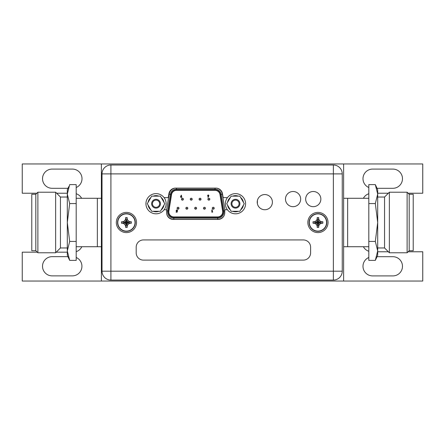 <?xml version="1.0" encoding="UTF-8"?>
<svg xmlns="http://www.w3.org/2000/svg" width="445" height="445" viewBox="0 0 445 445"><rect width="100%" height="100%" fill="white"/><g stroke="black" fill="none" stroke-linecap="round" stroke-linejoin="round"><path stroke-width="0.67" d="M101.382 163.96L101.382 281.04L343.618 281.04L343.618 163.96L22.25 163.96L22.25 193.23L36.868 193.23M343.618 198.275L347.656 198.275L347.656 246.725L368.81 246.725M76.19 198.275L97.344 198.275L97.344 246.725L97.344 198.275L101.382 198.275M368.81 251.269A9.69 9.69 0 0 1 363.376 246.725M343.618 281.04L422.75 281.04L422.75 251.77L408.132 251.77M388.357 251.77L377.694 251.77M101.382 281.04L22.25 281.04L22.25 252.176L37.274 252.176M56.242 252.176L67.306 252.176M81.836 246.725A9.69 9.69 0 0 1 76.19 251.675M76.19 193.731A9.69 9.69 0 0 1 81.624 198.275M56.643 193.23L67.306 193.23M343.618 163.96L422.75 163.96L422.75 193.23L408.132 193.23M388.357 193.23L377.694 193.23M363.376 198.275A9.69 9.69 0 0 1 368.81 193.731M76.19 257.471A9.606 9.606 0 0 1 72.312 275.872L52.126 275.872A9.606 9.606 0 0 1 42.52 266.266A9.606 9.606 0 0 1 52.126 256.654L67.935 256.654M67.957 188.302L52.126 188.302A9.606 9.606 0 0 1 42.52 178.695A9.606 9.606 0 0 1 52.126 169.089L72.396 169.089A9.606 9.606 0 0 1 76.19 187.523M377.043 256.698L392.874 256.698A9.606 9.606 0 0 1 402.48 266.305A9.606 9.606 0 0 1 392.874 275.911L372.604 275.911A9.606 9.606 0 0 1 368.81 257.477M368.81 187.523A9.606 9.606 0 0 1 372.604 169.089L392.874 169.089A9.606 9.606 0 0 1 402.48 178.695A9.606 9.606 0 0 1 392.874 188.302L377.043 188.302M76.19 184.625L76.19 260.375L69.67 260.375L67.306 250.908L67.306 194.092L69.67 184.625L76.19 184.625M69.67 260.375L67.306 255.302L67.306 250.908L69.67 241.44L67.306 222.5L69.67 203.56L76.19 203.56M69.67 203.56L67.306 194.092L67.306 189.698L68.858 186.527M31.779 250.719L31.779 194.281L35.817 194.281L35.817 250.719L31.779 250.719M35.817 250.719L37.881 252.782L55.636 252.782L55.636 192.218L37.881 192.218L35.817 194.281M37.881 252.782L37.881 192.218M55.636 192.218L60.442 197.029L60.442 247.971L55.636 252.782M60.442 197.029L67.306 197.029M60.442 247.971L67.306 247.971M69.67 241.44L76.19 241.44M375.33 184.625L377.694 194.092L377.694 189.698L375.33 184.625L368.81 184.625L368.81 203.56L375.33 203.56L377.694 222.5L377.694 255.302L375.33 260.375L368.81 260.375L368.81 203.56M368.81 198.275L347.656 198.275L347.656 246.725L343.618 246.725M413.221 194.281L413.221 250.719L409.183 250.719L409.183 194.281L413.221 194.281M409.183 250.719L407.119 252.782L389.364 252.782L389.364 192.218L407.119 192.218L407.119 252.782M409.183 194.281L407.119 192.218M389.364 192.218L384.558 197.029L384.558 247.971L389.364 252.782M384.558 197.029L377.694 197.029M384.558 247.971L377.694 247.971M375.33 203.56L377.694 194.092L377.694 222.5L375.33 241.44L377.694 250.908L375.33 260.375L376.142 258.473M368.81 241.44L375.33 241.44M257.382 200.595L257.382 203.71M227.44 197.63L223.173 197.63L222.467 193.642A6.703 6.703 0 0 0 215.869 188.102L175.519 188.102A6.703 6.703 0 0 0 168.916 193.642L168.216 197.63L164.088 197.63M300.664 199.082A7.593 7.593 0 0 1 293.071 206.675A7.593 7.593 0 0 1 285.484 199.082A7.593 7.593 0 0 1 293.071 191.495A7.593 7.593 0 0 1 300.664 199.082M320.851 199.082A7.593 7.593 0 0 1 313.258 206.675A7.593 7.593 0 0 1 305.671 199.082A7.593 7.593 0 0 1 313.258 191.495A7.593 7.593 0 0 1 320.851 199.082M164.133 209.74L166.625 209.74L166.625 212.732A6.703 6.703 0 0 0 173.328 219.43L218.061 219.43A6.703 6.703 0 0 0 224.758 212.732L224.758 209.74L227.395 209.74M272.401 202.152A7.593 7.593 0 0 0 264.808 194.56A7.593 7.593 0 0 0 257.221 202.152A7.593 7.593 0 0 0 264.808 209.74A7.593 7.593 0 0 0 272.401 202.152M333.366 165.012L110.911 165.012A8.883 8.883 0 0 0 102.027 173.889L110.911 173.889L110.911 271.189L102.027 271.189A8.883 8.883 0 0 0 110.911 280.072L333.366 280.072A8.883 8.883 0 0 0 342.244 271.189L333.366 271.189L333.366 280.072A8.883 8.883 0 0 0 342.244 271.189L342.244 173.889A8.883 8.883 0 0 0 333.366 165.012L333.366 173.889L342.244 173.889M102.027 173.889L102.027 271.189M110.911 280.072L110.911 271.189L333.366 271.189L333.366 173.889L110.911 173.889L110.911 165.012M136.192 247.203L136.192 252.855A7.265 7.265 0 0 0 143.457 260.119L303.334 260.119A7.265 7.265 0 0 0 310.604 252.855L310.604 247.203A7.265 7.265 0 0 0 303.334 239.933L143.457 239.933A7.265 7.265 0 0 0 136.192 247.203M176.481 189.948L176.481 189.142A6.219 6.219 0 0 0 170.346 194.37L167.682 210.924A6.219 6.219 0 0 0 173.817 218.128L217.711 218.128A6.219 6.219 0 0 0 223.846 210.924L221.182 194.37A6.219 6.219 0 0 0 215.046 189.142L176.481 189.142A6.219 6.219 0 0 0 170.346 194.37L171.141 194.498L168.477 211.052A5.412 5.412 0 0 0 173.817 217.321L217.711 217.321A5.412 5.412 0 0 0 223.051 211.052L220.386 194.498A5.412 5.412 0 0 0 215.046 189.948L176.481 189.948A5.412 5.412 0 0 0 171.141 194.498M173.817 216.921A5.006 5.006 0 0 1 168.878 211.119L171.542 194.565A5.006 5.006 0 0 1 176.481 190.354L215.046 190.354A5.006 5.006 0 0 1 219.986 194.565L222.65 211.119A5.006 5.006 0 0 1 217.711 216.921L173.817 216.921M181.237 195.205L180.492 196.879L181.193 197.586L181.883 196.879L181.204 196.167L181.599 195.388L181.237 195.205M180.898 196.857L181.182 196.54L181.477 196.862L181.182 197.18L180.898 196.857M177.16 212.17L177.427 210.913L176.509 210.619L176.832 210.251L177.611 210.457L176.86 209.845L176.098 210.635L176.926 211.364L176.837 211.792L176.131 211.792L176.131 212.17L177.16 212.17M212.482 212.17L212.727 211.792L212.265 211.792L212.265 209.907L211.853 209.907L211.853 212.17L212.482 212.17M190.271 199.193A0.968 0.968 0 0 0 191.244 200.167A0.968 0.968 0 0 0 192.212 199.193A0.968 0.968 0 0 0 191.244 198.225A0.968 0.968 0 0 0 190.271 199.193A0.968 0.968 0 0 0 191.244 200.167A0.968 0.968 0 0 0 192.212 199.193A0.968 0.968 0 0 0 191.244 198.225A0.968 0.968 0 0 0 190.271 199.193M207.876 199.193A0.968 0.968 0 0 0 208.844 200.167A0.968 0.968 0 0 0 209.812 199.193A0.968 0.968 0 0 0 208.844 198.225A0.968 0.968 0 0 0 207.876 199.193A0.968 0.968 0 0 0 208.844 200.167A0.968 0.968 0 0 0 209.812 199.193A0.968 0.968 0 0 0 208.844 198.225A0.968 0.968 0 0 0 207.876 199.193M185.871 208.238A0.968 0.968 0 0 0 186.839 209.206A0.968 0.968 0 0 0 187.812 208.238A0.968 0.968 0 0 0 186.839 207.27A0.968 0.968 0 0 0 185.871 208.238A0.968 0.968 0 0 0 186.839 209.206A0.968 0.968 0 0 0 187.812 208.238A0.968 0.968 0 0 0 186.839 207.27A0.968 0.968 0 0 0 185.871 208.238M203.476 208.238A0.968 0.968 0 0 0 204.444 209.206A0.968 0.968 0 0 0 205.412 208.238A0.968 0.968 0 0 0 204.444 207.27A0.968 0.968 0 0 0 203.476 208.238A0.968 0.968 0 0 0 204.444 209.206A0.968 0.968 0 0 0 205.412 208.238A0.968 0.968 0 0 0 204.444 207.27A0.968 0.968 0 0 0 203.476 208.238M212.276 208.238A0.968 0.968 0 0 0 213.244 209.206A0.968 0.968 0 0 0 214.212 208.238A0.968 0.968 0 0 0 213.244 207.27A0.968 0.968 0 0 0 212.276 208.238A0.968 0.968 0 0 0 213.244 209.206A0.968 0.968 0 0 0 214.212 208.238A0.968 0.968 0 0 0 213.244 207.27A0.968 0.968 0 0 0 212.276 208.238M194.676 208.238A0.968 0.968 0 0 0 195.644 209.206A0.968 0.968 0 0 0 196.612 208.238A0.968 0.968 0 0 0 195.644 207.27A0.968 0.968 0 0 0 194.676 208.238A0.968 0.968 0 0 0 195.644 209.206A0.968 0.968 0 0 0 196.612 208.238A0.968 0.968 0 0 0 195.644 207.27A0.968 0.968 0 0 0 194.676 208.238M177.071 208.238A0.968 0.968 0 0 0 178.039 209.206A0.968 0.968 0 0 0 179.007 208.238A0.968 0.968 0 0 0 178.039 207.27A0.968 0.968 0 0 0 177.071 208.238A0.968 0.968 0 0 0 178.039 209.206A0.968 0.968 0 0 0 179.007 208.238A0.968 0.968 0 0 0 178.039 207.27A0.968 0.968 0 0 0 177.071 208.238M199.076 199.193A0.968 0.968 0 0 0 200.044 200.167A0.968 0.968 0 0 0 201.012 199.193A0.968 0.968 0 0 0 200.044 198.225A0.968 0.968 0 0 0 199.076 199.193A0.968 0.968 0 0 0 200.044 200.167A0.968 0.968 0 0 0 201.012 199.193A0.968 0.968 0 0 0 200.044 198.225A0.968 0.968 0 0 0 199.076 199.193M181.471 199.193A0.968 0.968 0 0 0 182.439 200.167A0.968 0.968 0 0 0 183.412 199.193A0.968 0.968 0 0 0 182.439 198.225A0.968 0.968 0 0 0 181.471 199.193A0.968 0.968 0 0 0 182.439 200.167A0.968 0.968 0 0 0 183.412 199.193A0.968 0.968 0 0 0 182.439 198.225A0.968 0.968 0 0 0 181.471 199.193M208.182 197.268L208.928 195.594L208.227 194.888L207.531 195.594L208.215 196.312L207.821 197.085L208.182 197.268M208.521 195.616L208.238 195.934L207.937 195.616L208.232 195.294L208.521 195.616M151.667 211.286L147.295 203.715L151.667 196.145L160.406 196.145L164.778 203.715L160.406 211.286L151.667 211.286M151.634 203.715A4.4 4.4 0 0 1 156.039 199.316A4.4 4.4 0 0 1 160.439 203.715A4.4 4.4 0 0 1 156.039 208.115A4.4 4.4 0 0 1 151.634 203.715M150.888 209.934A8.077 8.077 0 0 1 148.074 205.067M148.074 202.364A8.077 8.077 0 0 1 150.888 197.497M153.225 196.145A8.077 8.077 0 0 1 158.848 196.145M161.185 197.497A8.077 8.077 0 0 1 163.999 202.364M163.999 205.067A8.077 8.077 0 0 1 161.185 209.934M158.848 211.286A8.077 8.077 0 0 1 153.225 211.286M152.446 203.715A3.593 3.593 0 0 1 156.039 200.122A3.593 3.593 0 0 1 159.633 203.715A3.593 3.593 0 0 1 156.039 207.309A3.593 3.593 0 0 1 152.446 203.715M145.943 203.715A10.096 10.096 0 0 1 156.039 193.625A10.096 10.096 0 0 1 166.13 203.715A10.096 10.096 0 0 1 156.039 213.811A10.096 10.096 0 0 1 145.943 203.715M225.398 203.715A10.096 10.096 0 0 1 235.488 193.625A10.096 10.096 0 0 1 245.584 203.715A10.096 10.096 0 0 1 235.488 213.811A10.096 10.096 0 0 1 225.398 203.715M231.122 211.286L226.75 203.715L231.122 196.145L239.861 196.145L244.233 203.715L239.861 211.286L231.122 211.286M231.089 203.715A4.4 4.4 0 0 1 235.488 199.316A4.4 4.4 0 0 1 239.894 203.715A4.4 4.4 0 0 1 235.488 208.115A4.4 4.4 0 0 1 231.089 203.715M230.343 209.934A8.077 8.077 0 0 1 227.529 205.067M227.529 202.364A8.077 8.077 0 0 1 230.343 197.497M232.679 196.145A8.077 8.077 0 0 1 238.303 196.145M240.639 197.497A8.077 8.077 0 0 1 243.454 202.364M243.454 205.067A8.077 8.077 0 0 1 240.639 209.934M238.303 211.286A8.077 8.077 0 0 1 232.679 211.286M231.895 203.715A3.593 3.593 0 0 1 235.488 200.122A3.593 3.593 0 0 1 239.082 203.715A3.593 3.593 0 0 1 235.488 207.309A3.593 3.593 0 0 1 231.895 203.715M135.252 222.5A8.844 8.844 0 0 0 126.413 213.656A8.844 8.844 0 0 0 117.569 222.5A8.844 8.844 0 0 0 126.413 231.344A8.844 8.844 0 0 0 135.252 222.5A8.844 8.844 0 0 1 126.413 231.344A8.844 8.844 0 0 1 117.569 222.5A8.844 8.844 0 0 1 126.413 213.656A8.844 8.844 0 0 1 135.252 222.5M127.181 218.306L127.181 219.107L128.138 220.77L129.801 221.732L131.325 221.732L131.325 223.268L129.801 223.268L128.138 224.23L127.181 225.893L127.175 227.412L125.646 227.412L125.646 225.893L124.683 224.23L123.02 223.268L121.496 223.268L121.496 221.732L125.796 222.361L125.512 222.639L126.096 222.817L126.274 223.401L127.309 222.361L126.725 222.183L126.552 221.599L125.796 222.361M124.683 224.23L126.096 222.817M125.646 226.694L126.274 223.117M131.325 221.732L127.309 222.361M127.031 222.361L130.608 221.732M128.138 220.77L126.725 222.183M122.219 221.732L123.02 221.732L124.683 220.77L125.646 219.107L125.646 217.588L127.175 217.588L126.552 221.883M127.175 217.588L126.552 221.599M125.646 217.588L126.274 221.599M126.274 221.883L125.646 218.306M124.683 220.77L126.096 222.183M121.496 221.732L125.512 222.361M121.496 223.268L125.512 222.639M123.02 223.268L125.796 222.639M131.325 223.268L127.309 222.639M129.801 223.268L127.031 222.639M128.138 224.23L126.725 222.817M127.181 225.893L126.552 223.117M127.175 227.412L126.552 223.401M125.646 227.412L126.274 223.401M136.504 222.5A10.096 10.096 0 0 1 126.413 232.596A10.096 10.096 0 0 1 116.317 222.5A10.096 10.096 0 0 1 126.413 212.404A10.096 10.096 0 0 1 136.504 222.5M326.786 222.5A8.844 8.844 0 0 0 317.941 213.656A8.844 8.844 0 0 0 309.103 222.5A8.844 8.844 0 0 0 317.941 231.344A8.844 8.844 0 0 0 326.786 222.5A8.844 8.844 0 0 1 317.941 231.344A8.844 8.844 0 0 1 309.103 222.5A8.844 8.844 0 0 1 317.941 213.656A8.844 8.844 0 0 1 326.786 222.5M318.709 218.306L318.709 219.107L319.671 220.77L321.334 221.732L322.853 221.732L322.853 223.268L321.334 223.268L319.671 224.23L318.709 225.893L318.709 227.412L317.174 227.412L317.174 225.893L316.211 224.23L314.548 223.268L313.03 223.268L313.03 221.732L317.324 222.361L317.046 222.639L317.624 222.817L317.802 223.401L318.843 222.361L318.258 222.183L318.08 221.599L317.324 222.361M316.211 224.23L317.624 222.817M317.174 226.694L317.802 223.117M322.853 221.732L318.843 222.361M318.559 222.361L322.136 221.732M319.671 220.77L318.258 222.183M313.747 221.732L314.548 221.732L316.211 220.77L317.174 219.107L317.174 217.588L318.709 217.588L318.08 221.883M318.709 217.588L318.08 221.599M317.174 217.588L317.802 221.599M317.802 221.883L317.174 218.306M316.211 220.77L317.624 222.183M313.03 221.732L317.046 222.361M313.03 223.268L317.046 222.639M314.548 223.268L317.324 222.639M322.853 223.268L318.843 222.639M321.334 223.268L318.559 222.639M319.671 224.23L318.258 222.817M318.709 225.893L318.08 223.117M318.709 227.412L318.08 223.401M317.174 227.412L317.802 223.401M328.037 222.5A10.096 10.096 0 0 1 317.941 232.596A10.096 10.096 0 0 1 307.851 222.5A10.096 10.096 0 0 1 317.941 212.404A10.096 10.096 0 0 1 328.037 222.5M223.885 216.042A7.426 7.426 0 0 1 217.711 219.34L173.817 219.34A7.426 7.426 0 0 1 166.881 214.573M217.054 188.207A7.426 7.426 0 0 1 222.378 194.181L224.886 209.74M166.625 209.862L169.15 194.181A7.426 7.426 0 0 1 174.668 188.157M173.817 219.34L173.817 217.321M168.477 211.052L167.682 210.924A6.219 6.219 0 0 0 173.817 218.128M220.386 194.498L221.182 194.37A6.219 6.219 0 0 0 215.046 189.142L215.046 189.948M223.93 211.915A6.219 6.219 0 0 0 223.846 210.924L223.051 211.052M217.711 217.321L217.711 219.34M224.758 210.78L223.846 210.924M221.182 194.37L222.378 194.181M215.046 188.102L215.046 189.142M176.481 189.142L176.481 188.102M169.15 194.181L170.346 194.37M167.682 210.924L166.625 210.758M191.083 199.193L191.406 199.193L191.083 199.193M208.683 199.193L209.005 199.193L208.683 199.193M186.678 208.238L187.006 208.238L186.678 208.238M204.283 208.238L204.605 208.238L204.283 208.238M213.083 208.238L213.405 208.238L213.083 208.238M195.483 208.238L195.806 208.238L195.483 208.238M177.878 208.238L178.2 208.238L177.878 208.238M199.883 199.193L200.206 199.193L199.883 199.193M182.278 199.193L182.6 199.193L182.278 199.193M135.024 222.5A8.611 8.611 0 0 0 126.413 213.889A8.611 8.611 0 0 0 117.797 222.5A8.611 8.611 0 0 0 126.413 231.111A8.611 8.611 0 0 0 135.024 222.5M326.552 222.5A8.611 8.611 0 0 0 317.941 213.889A8.611 8.611 0 0 0 309.331 222.5A8.611 8.611 0 0 0 317.941 231.111A8.611 8.611 0 0 0 326.552 222.5M76.19 246.725L101.382 246.725"/></g></svg>
